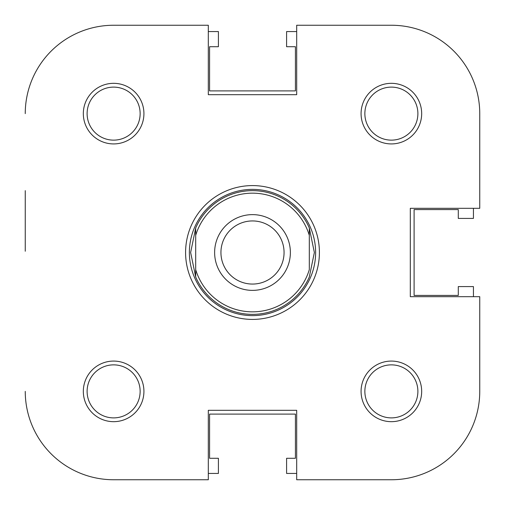 <?xml version="1.0" encoding="UTF-8"?>
<svg xmlns="http://www.w3.org/2000/svg" width="505" height="505" viewBox="0 0 505 505"><rect width="100%" height="100%" fill="white"/><g stroke="black" fill="none" stroke-linecap="round" stroke-linejoin="round"><path stroke-width="0.76" d="M208.312 479.75L113.625 479.75L208.312 479.75L208.312 410.312L296.688 410.312L296.688 479.75L391.375 479.75A88.375 88.375 0 0 0 479.75 391.375L479.75 296.688L410.312 296.688L410.312 208.312L479.75 208.312L479.75 113.625A88.375 88.375 0 0 0 391.375 25.25L296.688 25.25L296.688 94.688L208.312 94.688L208.312 25.25L113.625 25.25L208.312 25.25M25.25 190.637L25.25 251.237M473.438 296.688L473.438 286.587L458.287 286.587L458.287 295.425L414.1 295.425L414.1 209.575L458.287 209.575L458.287 218.412L473.438 218.412L473.438 208.312M296.688 31.562L286.587 31.562L286.587 46.712L295.425 46.712L295.425 90.9L209.575 90.9L209.575 46.712L218.412 46.712L218.412 31.562L208.312 31.562M208.312 473.438L218.412 473.438L218.412 458.287L209.575 458.287L209.575 414.1L295.425 414.1L295.425 458.287L286.587 458.287L286.587 473.438L296.688 473.438M252.5 193.162A59.337 59.337 0 0 0 195.688 235.374L195.688 228.02A61.862 61.862 0 0 1 309.312 228.02L314.363 252.5L309.312 276.98A61.862 61.862 0 0 1 195.688 276.98L190.637 252.5L195.688 228.02L195.688 269.626A59.337 59.337 0 0 0 309.312 269.626L309.312 235.374A59.337 59.337 0 0 0 252.5 193.162M252.5 315.625A63.125 63.125 0 0 0 315.625 252.5A63.125 63.125 0 0 0 252.5 189.375A63.125 63.125 0 0 0 189.375 252.5A63.125 63.125 0 0 0 252.5 315.625M252.5 290.375A37.875 37.875 0 0 1 214.625 252.5A37.875 37.875 0 0 1 252.5 214.625A37.875 37.875 0 0 1 290.375 252.5A37.875 37.875 0 0 1 252.5 290.375M252.5 220.938A31.562 31.562 0 0 0 220.938 252.5A31.562 31.562 0 0 0 252.5 284.062A31.562 31.562 0 0 0 284.062 252.5A31.562 31.562 0 0 0 252.5 220.938M309.312 228.02L309.312 235.374L309.312 228.02M195.688 269.626L195.688 276.98L195.688 269.626M143.925 391.375A30.3 30.3 0 0 1 113.625 421.675A30.3 30.3 0 0 1 83.325 391.375A30.3 30.3 0 0 1 113.625 361.075A30.3 30.3 0 0 1 143.925 391.375M87.112 391.375A26.512 26.512 0 0 0 113.625 417.887A26.512 26.512 0 0 0 140.137 391.375A26.512 26.512 0 0 0 113.625 364.863A26.512 26.512 0 0 0 87.112 391.375M143.925 113.625A30.3 30.3 0 0 1 113.625 143.925A30.3 30.3 0 0 1 83.325 113.625A30.3 30.3 0 0 1 113.625 83.325A30.3 30.3 0 0 1 143.925 113.625M87.112 113.625A26.512 26.512 0 0 0 113.625 140.137A26.512 26.512 0 0 0 140.137 113.625A26.512 26.512 0 0 0 113.625 87.112A26.512 26.512 0 0 0 87.112 113.625M421.675 113.625A30.3 30.3 0 0 1 391.375 143.925A30.3 30.3 0 0 1 361.075 113.625A30.3 30.3 0 0 1 391.375 83.325A30.3 30.3 0 0 1 421.675 113.625M364.863 113.625A26.512 26.512 0 0 0 391.375 140.137A26.512 26.512 0 0 0 417.887 113.625A26.512 26.512 0 0 0 391.375 87.112A26.512 26.512 0 0 0 364.863 113.625M421.675 391.375A30.3 30.3 0 0 1 391.375 421.675A30.3 30.3 0 0 1 361.075 391.375A30.3 30.3 0 0 1 391.375 361.075A30.3 30.3 0 0 1 421.675 391.375M364.863 391.375A26.512 26.512 0 0 0 391.375 417.887A26.512 26.512 0 0 0 417.887 391.375A26.512 26.512 0 0 0 391.375 364.863A26.512 26.512 0 0 0 364.863 391.375M319.412 252.5A66.912 66.912 0 0 1 252.5 319.412A66.912 66.912 0 0 1 185.588 252.5A66.912 66.912 0 0 1 252.5 185.588A66.912 66.912 0 0 1 319.412 252.5M479.75 208.312L479.75 113.625M113.625 25.25A88.375 88.375 0 0 0 25.25 113.625M25.25 391.375A88.375 88.375 0 0 0 113.625 479.75"/></g></svg>
